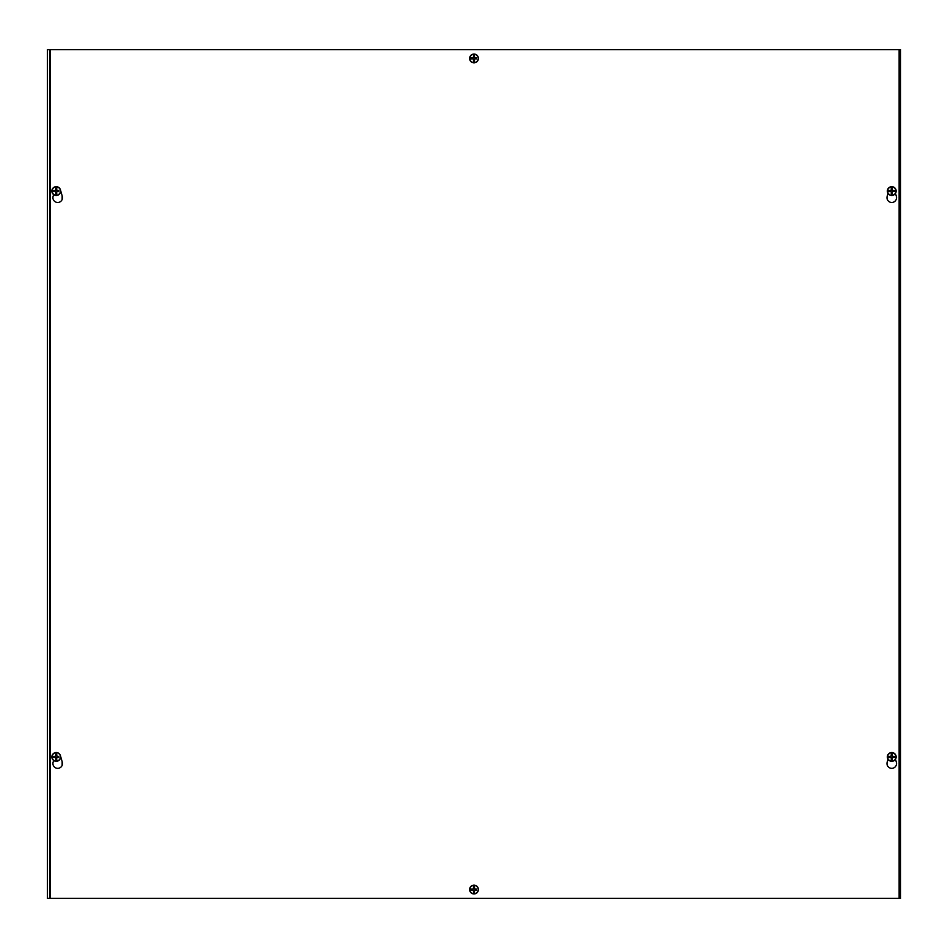 <?xml version="1.0" encoding="UTF-8"?>
<svg xmlns="http://www.w3.org/2000/svg" width="948" height="948" viewBox="0 0 948 948"><rect width="100%" height="100%" fill="white"/><g stroke="black" fill="none" stroke-linecap="round" stroke-linejoin="round"><path stroke-width="1.42" d="M47.4 49.616L900.6 49.616L900.6 898.384L47.4 898.384L47.4 49.616M62.141 195.762L62.141 199.53M62.141 761.611L62.141 765.391M478.313 57.579A3.674 3.674 0 0 1 478.313 59.333M478.313 888.667A3.674 3.674 0 0 1 478.313 890.421M895.493 759.241L896.358 762.228A4.787 4.787 0 0 1 891.76 768.342A4.787 4.787 0 0 1 887.162 762.228L888.027 759.241M60.589 756.243L62.307 762.228A4.787 4.787 0 0 1 57.71 768.342A4.787 4.787 0 0 1 53.112 762.228L53.621 760.462M895.493 193.392L896.358 196.366A4.787 4.787 0 0 1 891.76 202.481A4.787 4.787 0 0 1 887.162 196.366L888.027 193.392M60.589 190.394L62.307 196.366A4.787 4.787 0 0 1 57.71 202.481A4.787 4.787 0 0 1 53.112 196.366L53.621 194.613M50.351 898.384L50.351 49.616M899.131 49.616L899.131 898.384M54.735 191.366A1.529 1.529 0 0 1 54.735 190.785L54.498 190.726A1.778 1.778 0 0 0 54.498 191.413L56.003 191.911L55.731 193.783A2.761 2.761 0 0 0 56.75 193.783A11.423 0.995 -91.8 0 0 56.726 191.899L57.07 191.555A11.423 0.995 1.8 0 0 58.788 191.591L57.994 191.413A1.778 1.778 0 0 0 57.994 190.726L57.745 190.785A1.529 1.529 0 0 1 57.745 191.366L58.705 191.567M53.775 191.567L53.704 191.591A11.423 0.995 -1.8 0 0 55.411 191.555L55.766 191.899A11.423 0.995 91.8 0 0 55.731 193.783M53.645 191.603L51.986 191.638L53.645 191.603M54.498 190.726L53.775 190.584L54.498 190.726M57.745 190.785L56.536 189.576A1.529 1.529 0 0 0 55.944 189.576L55.731 188.368A11.423 0.995 88.2 0 0 55.766 190.252L55.411 190.595A11.423 0.995 -178.2 0 0 53.692 190.56L53.775 190.584M52.093 190.489L53.538 190.536L52.093 190.489A4.195 4.195 0 0 1 60.399 190.512L60.494 190.501A4.29 4.29 0 0 1 60.494 191.662L60.388 191.662A4.195 4.195 0 0 1 52.093 191.638M51.986 191.638A4.29 4.29 0 0 1 51.998 190.489M58.705 190.584L58.776 190.56A11.423 0.995 178.2 0 0 57.07 190.595L56.726 190.252A11.423 0.995 -88.2 0 0 56.75 188.368L56.536 189.576M56.24 186.673A4.396 4.396 0 0 1 60.044 193.274A4.396 4.396 0 0 1 52.436 193.274A4.396 4.396 0 0 1 56.24 186.673M56.75 193.783L56.477 191.911L57.745 191.366M56.536 192.574A1.529 1.529 0 0 1 55.944 192.574M55.944 189.576L54.735 190.785M890.255 191.366A1.529 1.529 0 0 1 890.255 190.785L890.006 190.726A1.778 1.778 0 0 0 890.006 191.413L891.523 191.911L891.25 193.783A2.761 2.761 0 0 0 892.269 193.783A11.423 0.995 -91.8 0 0 892.234 191.899L892.589 191.555A11.423 0.995 1.8 0 0 894.308 191.591L893.502 191.413A1.778 1.778 0 0 0 893.502 190.726L893.265 190.785A1.529 1.529 0 0 1 893.265 191.366L894.225 191.567M889.295 191.567L889.224 191.591A11.423 0.995 -1.8 0 0 890.93 191.555L891.274 191.899A11.423 0.995 91.8 0 0 891.25 193.783M889.165 191.603L887.506 191.638L889.165 191.603M890.006 190.726L889.295 190.584L890.006 190.726M893.265 190.785L892.056 189.576A1.529 1.529 0 0 0 891.464 189.576L891.25 188.368A11.423 0.995 88.2 0 0 891.274 190.252L890.93 190.595A11.423 0.995 -178.2 0 0 889.212 190.56L889.295 190.584M887.612 190.489L889.046 190.536L887.612 190.489A4.195 4.195 0 0 1 895.907 190.512L896.014 190.501A4.29 4.29 0 0 1 896.002 191.662L895.907 191.662A4.195 4.195 0 0 1 887.601 191.638M887.506 191.638A4.29 4.29 0 0 1 887.506 190.489M894.225 190.584L894.296 190.56A11.423 0.995 178.2 0 0 892.589 190.595L892.234 190.252A11.423 0.995 -88.2 0 0 892.269 188.368L892.056 189.576M891.76 186.673A4.396 4.396 0 0 1 895.564 193.274A4.396 4.396 0 0 1 887.956 193.274A4.396 4.396 0 0 1 891.76 186.673M892.269 193.783L891.997 191.911L893.265 191.366M892.056 192.574A1.529 1.529 0 0 1 891.464 192.574M891.464 189.576L890.255 190.785M54.735 757.215A1.529 1.529 0 0 1 54.735 756.634L54.498 756.587A1.778 1.778 0 0 0 54.498 757.274L56.003 757.76L55.731 759.632A2.761 2.761 0 0 0 56.75 759.632A11.423 0.995 -91.8 0 0 56.726 757.748L57.07 757.405A11.423 0.995 1.8 0 0 58.788 757.44L57.994 757.274A1.778 1.778 0 0 0 57.994 756.587L57.745 756.634A1.529 1.529 0 0 1 57.745 757.215L58.705 757.416M53.775 757.416L53.704 757.44A11.423 0.995 -1.8 0 0 55.411 757.405L55.766 757.748A11.423 0.995 91.8 0 0 55.731 759.632M53.645 757.452L51.986 757.499L53.645 757.452M54.498 756.587L53.775 756.433L54.498 756.587M57.745 756.634L56.536 755.426A1.529 1.529 0 0 0 55.944 755.426L55.731 754.217A11.423 0.995 88.2 0 0 55.766 756.101L55.411 756.445A11.423 0.995 -178.2 0 0 53.692 756.409L53.775 756.433M52.093 756.338L53.538 756.385L52.093 756.338A4.195 4.195 0 0 1 60.399 756.362L60.494 756.362A4.29 4.29 0 0 1 60.494 757.511L60.388 757.511A4.195 4.195 0 0 1 52.093 757.488M51.986 757.499A4.29 4.29 0 0 1 51.998 756.338M58.705 756.433L58.776 756.409A11.423 0.995 178.2 0 0 57.07 756.445L56.726 756.101A11.423 0.995 -88.2 0 0 56.75 754.217L56.536 755.426M56.24 752.534A4.396 4.396 0 0 1 60.044 759.123A4.396 4.396 0 0 1 52.436 759.123A4.396 4.396 0 0 1 56.24 752.534M56.75 759.632L56.477 757.76L57.745 757.215M56.536 758.424A1.529 1.529 0 0 1 55.944 758.424M55.944 755.426L54.735 756.634M890.255 757.215A1.529 1.529 0 0 1 890.255 756.634L890.006 756.587A1.778 1.778 0 0 0 890.006 757.274L891.523 757.76L891.25 759.632A2.761 2.761 0 0 0 892.269 759.632A11.423 0.995 -91.8 0 0 892.234 757.748L892.589 757.405A11.423 0.995 1.8 0 0 894.308 757.44L893.502 757.274A1.778 1.778 0 0 0 893.502 756.587L893.265 756.634A1.529 1.529 0 0 1 893.265 757.215L894.225 757.416M889.295 757.416L889.224 757.44A11.423 0.995 -1.8 0 0 890.93 757.405L891.274 757.748A11.423 0.995 91.8 0 0 891.25 759.632M889.165 757.452L887.506 757.499L889.165 757.452M890.006 756.587L889.295 756.433L890.006 756.587M893.265 756.634L892.056 755.426A1.529 1.529 0 0 0 891.464 755.426L891.25 754.217A11.423 0.995 88.2 0 0 891.274 756.101L890.93 756.445A11.423 0.995 -178.2 0 0 889.212 756.409L889.283 756.433M887.612 756.338L889.046 756.385L887.612 756.338A4.195 4.195 0 0 1 895.907 756.362L896.014 756.362A4.29 4.29 0 0 1 896.002 757.511L895.907 757.511A4.195 4.195 0 0 1 887.601 757.488M887.506 757.499A4.29 4.29 0 0 1 887.506 756.338M894.225 756.433L894.296 756.409A11.423 0.995 178.2 0 0 892.589 756.445L892.234 756.101A11.423 0.995 -88.2 0 0 892.269 754.217L892.056 755.426M891.76 752.534A4.396 4.396 0 0 1 895.564 759.123A4.396 4.396 0 0 1 887.956 759.123A4.396 4.396 0 0 1 891.76 752.534M892.269 759.632L891.997 757.76L893.265 757.215M892.056 758.424A1.529 1.529 0 0 1 891.464 758.424M891.464 755.426L890.255 756.634M472.495 58.74A1.529 1.529 0 0 1 472.495 58.16L472.246 58.112A1.778 1.778 0 0 0 472.246 58.8L473.763 59.286L473.49 61.158A2.761 2.761 0 0 0 474.51 61.158A11.423 0.995 -91.8 0 0 474.474 59.274L474.829 58.93A11.423 0.995 1.8 0 0 476.548 58.966L475.754 58.8A1.778 1.778 0 0 0 475.754 58.112L475.505 58.16A1.529 1.529 0 0 1 475.505 58.74L476.465 58.942M471.535 58.942L471.464 58.966A11.423 0.995 -1.8 0 0 473.171 58.93L473.526 59.274A11.423 0.995 91.8 0 0 473.49 61.158M471.405 58.977L469.746 59.025L471.405 58.977M472.246 58.112L471.535 57.958L472.246 58.112M475.505 58.16L474.296 56.951A1.529 1.529 0 0 0 473.704 56.951L473.49 55.742A11.423 0.995 88.2 0 0 473.526 57.627L473.171 57.97A11.423 0.995 -178.2 0 0 471.452 57.935L471.523 57.958M469.853 57.864L471.286 57.911L469.853 57.864A4.195 4.195 0 0 1 478.159 57.887L478.254 57.887A4.29 4.29 0 0 1 478.254 59.037L478.148 59.037A4.195 4.195 0 0 1 469.841 59.013M469.746 59.025A4.29 4.29 0 0 1 469.746 57.864M476.465 57.958L476.536 57.935A11.423 0.995 178.2 0 0 474.829 57.97L474.474 57.627A11.423 0.995 -88.2 0 0 474.51 55.742L474.296 56.951M474 54.06A4.396 4.396 0 0 1 477.804 60.648A4.396 4.396 0 0 1 470.196 60.648A4.396 4.396 0 0 1 474 54.06M474.51 61.158L474.237 59.286L475.505 58.74M474.296 59.949A1.529 1.529 0 0 1 473.704 59.949M473.704 56.951L472.495 58.16M472.495 889.84A1.529 1.529 0 0 1 472.495 889.26L472.246 889.2A1.778 1.778 0 0 0 472.246 889.888L473.763 890.385L473.49 892.258A2.761 2.761 0 0 0 474.51 892.258A11.423 0.995 -91.8 0 0 474.474 890.373L474.829 890.03A11.423 0.995 1.8 0 0 476.548 890.065L475.754 889.888A1.778 1.778 0 0 0 475.754 889.2L475.505 889.26A1.529 1.529 0 0 1 475.505 889.84L476.465 890.042M471.535 890.042L471.464 890.065A11.423 0.995 -1.8 0 0 473.171 890.03L473.526 890.373A11.423 0.995 91.8 0 0 473.49 892.258M471.405 890.077L469.746 890.113L471.405 890.077M472.246 889.2L471.535 889.058L472.246 889.2M475.505 889.26L474.296 888.051A1.529 1.529 0 0 0 473.704 888.051L473.49 886.842A11.423 0.995 88.2 0 0 473.526 888.726L473.171 889.07A11.423 0.995 -178.2 0 0 471.452 889.034L471.523 889.046M469.853 888.963L471.286 889.011L469.853 888.963A4.195 4.195 0 0 1 478.159 888.987L478.254 888.975A4.29 4.29 0 0 1 478.254 890.136L478.148 890.136A4.195 4.195 0 0 1 469.841 890.113M469.746 890.113A4.29 4.29 0 0 1 469.746 888.963M476.465 889.058L476.536 889.034A11.423 0.995 178.2 0 0 474.829 889.07L474.474 888.726A11.423 0.995 -88.2 0 0 474.51 886.842L474.296 888.051M474 885.148A4.396 4.396 0 0 1 477.804 891.748A4.396 4.396 0 0 1 470.196 891.748A4.396 4.396 0 0 1 474 885.148M474.51 892.258L474.237 890.385L475.505 889.84M474.296 891.049A1.529 1.529 0 0 1 473.704 891.049M473.704 888.051L472.495 889.26M49.983 49.616L49.983 898.384M56.75 188.368A2.761 2.761 0 0 0 55.731 188.368M55.742 188.616A2.512 2.512 0 0 1 56.738 188.616M56.738 193.534A2.512 2.512 0 0 1 55.742 193.534M892.269 188.368A2.761 2.761 0 0 0 891.25 188.368M891.262 188.616A2.512 2.512 0 0 1 892.258 188.616M892.258 193.534A2.512 2.512 0 0 1 891.262 193.534M56.75 754.217A2.761 2.761 0 0 0 55.731 754.217M55.742 754.466A2.512 2.512 0 0 1 56.738 754.466M56.738 759.384A2.512 2.512 0 0 1 55.742 759.384M892.269 754.217A2.761 2.761 0 0 0 891.25 754.217M891.262 754.466A2.512 2.512 0 0 1 892.258 754.466M892.258 759.384A2.512 2.512 0 0 1 891.262 759.384M474.51 55.742A2.761 2.761 0 0 0 473.49 55.742M473.502 55.991A2.512 2.512 0 0 1 474.498 55.991M474.498 60.909A2.512 2.512 0 0 1 473.502 60.909M474.51 886.842A2.761 2.761 0 0 0 473.49 886.842M473.502 887.091A2.512 2.512 0 0 1 474.498 887.091M474.498 892.009A2.512 2.512 0 0 1 473.502 892.009"/></g></svg>
